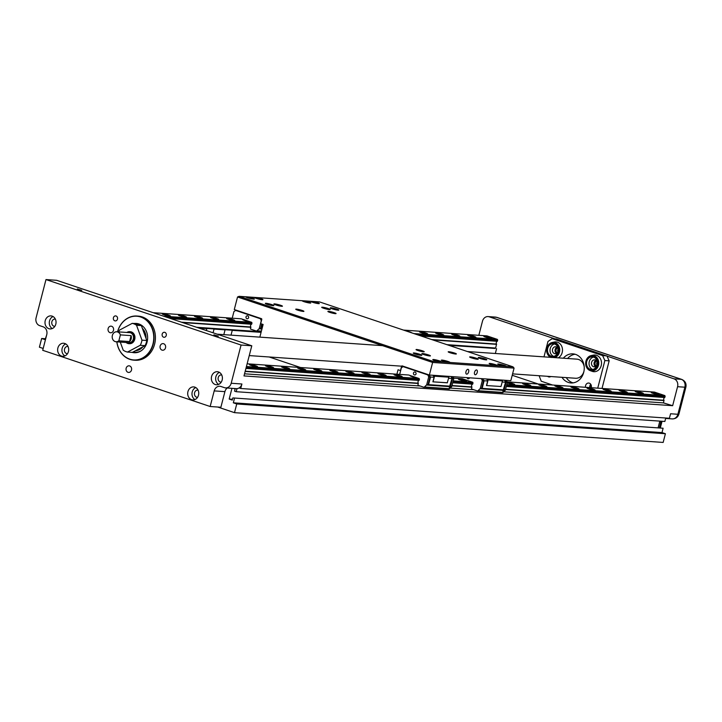 <?xml version="1.0" encoding="UTF-8"?>
<svg xmlns="http://www.w3.org/2000/svg" width="722" height="722" viewBox="0 0 722 722"><rect width="100%" height="100%" fill="white"/><g stroke="black" fill="none" stroke-linecap="round" stroke-linejoin="round"><path stroke-width="1.08" d="M223.829 334.638L225.065 329.846A9.043 1.038 14.5 0 1 224.894 329.701L231.455 330.162A9.043 1.038 -165.5 0 1 232.258 330.342L261.075 332.346M231.013 335.134L232.258 330.342M206.339 330.541L206.853 328.582A9.043 1.038 14.5 0 1 206.672 328.438L213.234 328.898A9.043 1.038 -165.5 0 1 214.037 329.079L225.065 329.846M213.08 332.797L214.037 329.079M113.498 330.36A3.321 2.807 94 0 1 110.592 332.77A3.321 2.807 94 0 1 108.138 328.564A3.321 2.807 94 0 1 111.053 326.154A3.321 2.807 94 0 1 113.498 330.36M165.528 347.823A3.321 2.807 94 0 1 162.612 350.233A3.321 2.807 94 0 1 160.158 346.018A3.321 2.807 94 0 1 163.073 343.618A3.321 2.807 94 0 1 165.528 347.823M77.308 288.999L81.776 290.307L77.308 288.999M213.874 334.827L218.342 336.136L213.874 334.827M575.064 354.24A14.575 12.319 -86 0 0 567.609 358.509M566.283 377.606A14.575 12.319 -86 0 0 572.582 382.723A14.575 12.319 -86 0 0 573.069 382.868M563.322 358.211A14.575 12.319 94 0 1 572.934 353.861A14.575 12.319 94 0 1 575.551 354.385A14.575 12.319 94 0 1 584.035 370.819A14.575 12.319 94 0 1 570.912 382.949A14.575 12.319 94 0 1 568.295 382.425A14.575 12.319 94 0 1 561.996 377.308M586.724 359.123A7.743 6.543 94 0 1 591.174 355.585L593.322 355.125A8.366 7.076 94 0 1 596.516 355.305A8.366 7.076 94 0 1 601.2 365.621A8.366 7.076 94 0 1 592.356 371.397A8.366 7.076 94 0 1 592.193 371.343A8.366 7.076 94 0 1 592.04 371.288M547.33 346.813A7.743 6.543 94 0 1 552.159 342.49L554.306 342.029A8.366 7.076 94 0 1 557.501 342.21A8.366 7.076 94 0 1 562.483 349.61A8.366 7.076 94 0 1 558.223 357.859M55.802 324.187A6.534 5.523 94 0 1 50.062 328.925A6.534 5.523 94 0 1 45.233 320.64A6.534 5.523 94 0 1 50.973 315.893A6.534 5.523 94 0 1 55.802 324.187M53.076 316.552A6.534 5.523 -86 0 0 49.52 320.938A6.534 5.523 -86 0 0 52.246 328.564M68.446 351.542A6.534 5.523 94 0 1 62.715 356.289A6.534 5.523 94 0 1 57.877 347.995A6.534 5.523 94 0 1 63.617 343.248A6.534 5.523 94 0 1 68.446 351.542M65.729 343.916A6.534 5.523 -86 0 0 62.164 348.293A6.534 5.523 -86 0 0 64.89 355.919M222.159 380.016A6.534 5.523 94 0 1 216.419 384.763A6.534 5.523 94 0 1 211.591 376.469A6.534 5.523 94 0 1 217.322 371.722A6.534 5.523 94 0 1 222.159 380.016M219.434 372.381A6.534 5.523 -86 0 0 215.878 376.767A6.534 5.523 -86 0 0 218.595 384.393M198.505 395.196A6.534 5.523 94 0 1 192.774 399.934A6.534 5.523 94 0 1 187.937 391.649A6.534 5.523 94 0 1 193.676 386.902A6.534 5.523 94 0 1 198.505 395.196M195.788 387.561A6.534 5.523 -86 0 0 192.223 391.947A6.534 5.523 -86 0 0 194.949 399.573M117.478 319.088A2.509 2.121 94 0 1 113.417 317.725A2.509 2.121 94 0 1 117.478 319.088M166.25 335.459A2.509 2.121 94 0 1 162.188 334.096A2.509 2.121 94 0 1 166.25 335.459M131.512 370.025A3.321 2.807 94 0 1 128.606 372.435A3.321 2.807 94 0 1 126.151 368.229A3.321 2.807 94 0 1 129.058 365.819A3.321 2.807 94 0 1 131.512 370.025M117.524 331.813A22.111 18.691 94 0 1 136.864 316.028L138.254 316.128A22.111 18.691 94 0 1 154.607 344.186A22.111 18.691 94 0 1 135.195 360.242L133.805 360.152A22.111 18.691 94 0 1 129.834 359.357A22.111 18.691 94 0 1 116.829 341.84M651.912 392.38A4.224 0.487 -165.5 0 1 656.56 393.364A4.224 0.487 -165.5 0 1 659.412 394.582A4.224 0.487 -165.5 0 1 658.744 394.672A4.224 0.487 -165.5 0 1 654.096 393.689A4.224 0.487 -165.5 0 1 651.244 392.47A4.224 0.487 -165.5 0 1 651.912 392.38M635.838 391.27A4.224 0.487 -165.5 0 1 640.486 392.254A4.224 0.487 -165.5 0 1 643.338 393.472A4.224 0.487 -165.5 0 1 642.67 393.562A4.224 0.487 -165.5 0 1 638.022 392.578A4.224 0.487 -165.5 0 1 635.17 391.36A4.224 0.487 -165.5 0 1 635.838 391.27M619.765 390.151A4.224 0.487 -165.5 0 1 624.413 391.134A4.224 0.487 -165.5 0 1 627.265 392.353A4.224 0.487 -165.5 0 1 626.597 392.443A4.224 0.487 -165.5 0 1 621.949 391.459A4.224 0.487 -165.5 0 1 619.088 390.241A4.224 0.487 -165.5 0 1 619.765 390.151M603.691 389.032A4.224 0.487 -165.5 0 1 608.339 390.015A4.224 0.487 -165.5 0 1 611.191 391.234A4.224 0.487 -165.5 0 1 610.514 391.324A4.224 0.487 -165.5 0 1 605.875 390.34A4.224 0.487 -165.5 0 1 603.014 389.122A4.224 0.487 -165.5 0 1 603.691 389.032M587.618 387.922A4.224 0.487 -165.5 0 1 592.266 388.905A4.224 0.487 -165.5 0 1 595.118 390.124A4.224 0.487 -165.5 0 1 594.441 390.214A4.224 0.487 -165.5 0 1 589.793 389.23A4.224 0.487 -165.5 0 1 586.941 388.012A4.224 0.487 -165.5 0 1 587.618 387.922M571.544 386.802A4.224 0.487 -165.5 0 1 576.183 387.786A4.224 0.487 -165.5 0 1 579.044 389.005A4.224 0.487 -165.5 0 1 578.367 389.095A4.224 0.487 -165.5 0 1 573.719 388.111A4.224 0.487 -165.5 0 1 570.867 386.893A4.224 0.487 -165.5 0 1 571.544 386.802M555.462 385.683A4.224 0.487 -165.5 0 1 560.11 386.667A4.224 0.487 -165.5 0 1 562.97 387.885A4.224 0.487 -165.5 0 1 562.294 387.976A4.224 0.487 -165.5 0 1 557.646 386.992A4.224 0.487 -165.5 0 1 554.794 385.774A4.224 0.487 -165.5 0 1 555.462 385.683M539.388 384.573A4.224 0.487 -165.5 0 1 544.036 385.557A4.224 0.487 -165.5 0 1 546.888 386.775A4.224 0.487 -165.5 0 1 546.22 386.866A4.224 0.487 -165.5 0 1 541.572 385.882A4.224 0.487 -165.5 0 1 538.72 384.655A4.224 0.487 -165.5 0 1 539.388 384.573M523.315 383.454A4.224 0.487 -165.5 0 1 527.962 384.438A4.224 0.487 -165.5 0 1 530.814 385.656A4.224 0.487 -165.5 0 1 530.147 385.747A4.224 0.487 -165.5 0 1 525.499 384.763A4.224 0.487 -165.5 0 1 522.647 383.544A4.224 0.487 -165.5 0 1 523.315 383.454M477.594 390.927L502.304 392.642A1.002 0.848 -86 0 0 503.081 392.443L505.111 390.494A1.002 0.848 -86 0 0 505.4 389.988L507.367 382.362A4.224 0.487 -165.5 0 1 511.988 383.355A4.224 0.487 -165.5 0 1 514.741 384.537A4.224 0.487 -165.5 0 1 514.073 384.627A4.224 0.487 -165.5 0 1 507.232 382.886M459.021 378.987A4.224 0.487 -165.5 0 1 463.659 379.971A4.224 0.487 -165.5 0 1 466.52 381.189A4.224 0.487 -165.5 0 1 465.843 381.279A4.224 0.487 -165.5 0 1 461.196 380.295A4.224 0.487 -165.5 0 1 458.344 379.077A4.224 0.487 -165.5 0 1 459.021 378.987M394.717 374.528A4.224 0.487 -165.5 0 1 399.365 375.503A4.224 0.487 -165.5 0 1 402.217 376.731A4.224 0.487 -165.5 0 1 401.549 376.812A4.224 0.487 -165.5 0 1 396.901 375.837A4.224 0.487 -165.5 0 1 394.041 374.61A4.224 0.487 -165.5 0 1 394.717 374.528M378.644 373.409A4.224 0.487 -165.5 0 1 383.292 374.393A4.224 0.487 -165.5 0 1 386.144 375.611A4.224 0.487 -165.5 0 1 385.467 375.702A4.224 0.487 -165.5 0 1 380.828 374.718A4.224 0.487 -165.5 0 1 377.967 373.5A4.224 0.487 -165.5 0 1 378.644 373.409M362.57 372.29A4.224 0.487 -165.5 0 1 367.218 373.274A4.224 0.487 -165.5 0 1 370.07 374.492A4.224 0.487 -165.5 0 1 369.393 374.583A4.224 0.487 -165.5 0 1 364.745 373.599A4.224 0.487 -165.5 0 1 361.893 372.381A4.224 0.487 -165.5 0 1 362.57 372.29M346.497 371.18A4.224 0.487 -165.5 0 1 351.136 372.155A4.224 0.487 -165.5 0 1 353.997 373.382A4.224 0.487 -165.5 0 1 353.32 373.464A4.224 0.487 -165.5 0 1 348.672 372.48A4.224 0.487 -165.5 0 1 345.82 371.261A4.224 0.487 -165.5 0 1 346.497 371.18M330.414 370.061A4.224 0.487 -165.5 0 1 335.062 371.045A4.224 0.487 -165.5 0 1 337.923 372.263A4.224 0.487 -165.5 0 1 337.246 372.353A4.224 0.487 -165.5 0 1 332.598 371.37A4.224 0.487 -165.5 0 1 329.746 370.151A4.224 0.487 -165.5 0 1 330.414 370.061M314.341 368.942A4.224 0.487 -165.5 0 1 318.989 369.926A4.224 0.487 -165.5 0 1 321.841 371.144A4.224 0.487 -165.5 0 1 321.173 371.234A4.224 0.487 -165.5 0 1 316.525 370.251A4.224 0.487 -165.5 0 1 313.673 369.032A4.224 0.487 -165.5 0 1 314.341 368.942M298.267 367.823A4.224 0.487 -165.5 0 1 302.915 368.807A4.224 0.487 -165.5 0 1 305.767 370.034A4.224 0.487 -165.5 0 1 305.099 370.115A4.224 0.487 -165.5 0 1 300.451 369.132A4.224 0.487 -165.5 0 1 297.599 367.913A4.224 0.487 -165.5 0 1 298.267 367.823M282.194 366.713A4.224 0.487 -165.5 0 1 286.842 367.697A4.224 0.487 -165.5 0 1 289.693 368.915A4.224 0.487 -165.5 0 1 289.026 369.005A4.224 0.487 -165.5 0 1 284.378 368.021A4.224 0.487 -165.5 0 1 281.517 366.803A4.224 0.487 -165.5 0 1 282.194 366.713M266.12 365.594A4.224 0.487 -165.5 0 1 270.768 366.577A4.224 0.487 -165.5 0 1 273.62 367.796A4.224 0.487 -165.5 0 1 272.943 367.886A4.224 0.487 -165.5 0 1 268.304 366.902A4.224 0.487 -165.5 0 1 265.443 365.684A4.224 0.487 -165.5 0 1 266.12 365.594M250.047 364.475A4.224 0.487 -165.5 0 1 254.695 365.458A4.224 0.487 -165.5 0 1 257.546 366.686A4.224 0.487 -165.5 0 1 256.87 366.767A4.224 0.487 -165.5 0 1 252.222 365.783A4.224 0.487 -165.5 0 1 249.37 364.565A4.224 0.487 -165.5 0 1 250.047 364.475M590.74 384.275A3.52 2.969 -86 0 0 589.793 387.597M585.506 387.299A3.52 2.969 94 0 1 588.674 383.039A3.52 2.969 94 0 1 589.305 383.165A3.52 2.969 94 0 1 591.228 387.696M550.796 376.532A3.52 2.969 94 0 1 549.171 376.965A3.52 2.969 94 0 1 548.539 376.839A3.52 2.969 94 0 1 547.628 376.315M136.864 316.028A22.111 18.691 94 0 1 140.835 316.823A22.111 18.691 94 0 1 153.217 344.087A22.111 18.691 94 0 1 133.805 360.152M484.462 336.181A4.224 0.487 -165.5 0 1 489.11 337.165A4.224 0.487 -165.5 0 1 491.962 338.383A4.224 0.487 -165.5 0 1 491.294 338.474A4.224 0.487 -165.5 0 1 486.646 337.49A4.224 0.487 -165.5 0 1 483.794 336.272A4.224 0.487 -165.5 0 1 484.462 336.181M468.388 335.071A4.224 0.487 -165.5 0 1 473.036 336.055A4.224 0.487 -165.5 0 1 475.888 337.273A4.224 0.487 -165.5 0 1 475.22 337.364A4.224 0.487 -165.5 0 1 470.573 336.38A4.224 0.487 -165.5 0 1 467.712 335.161A4.224 0.487 -165.5 0 1 468.388 335.071M452.315 333.952A4.224 0.487 -165.5 0 1 456.963 334.936A4.224 0.487 -165.5 0 1 459.815 336.154A4.224 0.487 -165.5 0 1 459.138 336.244A4.224 0.487 -165.5 0 1 454.499 335.261A4.224 0.487 -165.5 0 1 451.638 334.042A4.224 0.487 -165.5 0 1 452.315 333.952M436.241 332.833A4.224 0.487 -165.5 0 1 440.889 333.817A4.224 0.487 -165.5 0 1 443.741 335.035A4.224 0.487 -165.5 0 1 443.064 335.125A4.224 0.487 -165.5 0 1 438.416 334.142A4.224 0.487 -165.5 0 1 435.565 332.923A4.224 0.487 -165.5 0 1 436.241 332.833M420.168 331.723A4.224 0.487 -165.5 0 1 424.807 332.707A4.224 0.487 -165.5 0 1 427.668 333.925A4.224 0.487 -165.5 0 1 426.991 334.015A4.224 0.487 -165.5 0 1 422.343 333.032A4.224 0.487 -165.5 0 1 419.491 331.804A4.224 0.487 -165.5 0 1 420.168 331.723M405.764 330.856A4.224 0.487 -165.5 0 1 411.594 332.806A4.224 0.487 -165.5 0 1 411.585 332.806M227.268 318.33A4.224 0.487 -165.5 0 1 231.915 319.305A4.224 0.487 -165.5 0 1 234.767 320.532A4.224 0.487 -165.5 0 1 234.09 320.613A4.224 0.487 -165.5 0 1 229.443 319.629A4.224 0.487 -165.5 0 1 226.591 318.411A4.224 0.487 -165.5 0 1 227.268 318.33M211.194 317.211A4.224 0.487 -165.5 0 1 215.842 318.194A4.224 0.487 -165.5 0 1 218.694 319.413A4.224 0.487 -165.5 0 1 218.017 319.503A4.224 0.487 -165.5 0 1 213.369 318.519A4.224 0.487 -165.5 0 1 210.517 317.301A4.224 0.487 -165.5 0 1 211.194 317.211M195.111 316.092A4.224 0.487 -165.5 0 1 199.759 317.075A4.224 0.487 -165.5 0 1 202.62 318.294A4.224 0.487 -165.5 0 1 201.943 318.384A4.224 0.487 -165.5 0 1 197.296 317.4A4.224 0.487 -165.5 0 1 194.444 316.182A4.224 0.487 -165.5 0 1 195.111 316.092M179.038 314.972A4.224 0.487 -165.5 0 1 183.686 315.956A4.224 0.487 -165.5 0 1 186.547 317.184A4.224 0.487 -165.5 0 1 185.87 317.265A4.224 0.487 -165.5 0 1 181.222 316.281A4.224 0.487 -165.5 0 1 178.37 315.063A4.224 0.487 -165.5 0 1 179.038 314.972M162.964 313.862A4.224 0.487 -165.5 0 1 167.612 314.846A4.224 0.487 -165.5 0 1 170.464 316.065A4.224 0.487 -165.5 0 1 169.796 316.155A4.224 0.487 -165.5 0 1 165.148 315.171A4.224 0.487 -165.5 0 1 162.297 313.953A4.224 0.487 -165.5 0 1 162.964 313.862M467.441 351.551L576.878 359.15A9.576 8.095 94 0 1 584.233 367.128M55.368 319.142A3.619 3.059 -86 0 0 55.052 319.097A3.619 3.059 -86 0 0 51.876 321.723A3.619 3.059 -86 0 0 54.556 326.317A3.619 3.059 -86 0 0 54.863 326.317M68.012 346.497A3.619 3.059 -86 0 0 67.706 346.452A3.619 3.059 -86 0 0 64.529 349.087A3.619 3.059 -86 0 0 67.2 353.672A3.619 3.059 -86 0 0 67.516 353.681M221.717 374.971A3.619 3.059 -86 0 0 221.41 374.926A3.619 3.059 -86 0 0 218.234 377.552A3.619 3.059 -86 0 0 220.905 382.146A3.619 3.059 -86 0 0 221.221 382.155M198.072 390.151A3.619 3.059 -86 0 0 197.765 390.106A3.619 3.059 -86 0 0 194.588 392.732A3.619 3.059 -86 0 0 197.259 397.326A3.619 3.059 -86 0 0 197.575 397.326M117.587 331.822A21.913 18.519 94 0 1 140.673 317.012A21.913 18.519 94 0 1 152.947 344.024A21.913 18.519 94 0 1 129.78 359.15A21.913 18.519 94 0 1 116.892 341.849M590.993 384.682A3.014 2.545 -86 0 0 590.28 386.035A3.014 2.545 -86 0 0 590.235 387.624M597.076 364.908A6.381 5.397 94 0 1 591.471 369.547A6.381 5.397 94 0 1 586.751 361.442A6.381 5.397 94 0 1 592.356 356.812A6.381 5.397 94 0 1 597.076 364.908M593.601 357.074A6.381 5.397 -86 0 0 589.269 361.623A6.381 5.397 -86 0 0 592.744 369.456M558.061 351.813A6.381 5.397 94 0 1 552.456 356.451A6.381 5.397 94 0 1 547.736 348.347A6.381 5.397 94 0 1 553.341 343.717A6.381 5.397 94 0 1 558.061 351.813A3.52 2.969 94 0 1 555.173 353.762A3.52 2.969 94 0 1 554.541 353.636A3.52 2.969 94 0 1 552.492 349.674A3.52 2.969 94 0 1 555.66 346.75A3.52 2.969 94 0 1 556.292 346.876A3.52 2.969 94 0 1 558.25 349.114M554.586 343.979A6.381 5.397 -86 0 0 550.254 348.527A6.381 5.397 -86 0 0 553.729 356.361M134.247 323.492A14.675 12.4 94 0 1 136.241 323.438A14.675 12.4 94 0 1 147.089 342.066A14.675 12.4 94 0 1 134.211 352.724A14.675 12.4 94 0 1 132.234 352.39M132.523 352.3A14.675 12.4 -86 0 0 134.617 352.742M595.948 360.278A3.52 2.969 -86 0 0 594.053 363.328A3.52 2.969 -86 0 0 595.506 366.595M597.085 364.872A3.52 2.969 94 0 1 594.188 366.857A3.52 2.969 94 0 1 593.556 366.731A3.52 2.969 94 0 1 591.508 362.769A3.52 2.969 94 0 1 594.675 359.845A3.52 2.969 94 0 1 595.307 359.971A3.52 2.969 94 0 1 597.274 362.209M556.924 347.183A3.52 2.969 -86 0 0 555.038 350.233A3.52 2.969 -86 0 0 556.491 353.509M142.369 328.375A12.635 10.677 94 0 1 146.025 338.41M142.956 346.75A12.635 10.677 94 0 1 135.519 350.702M139.454 324.485A14.16 11.967 94 0 1 139.563 324.521A14.16 11.967 94 0 1 142.956 326.398M141.268 350.721A14.16 11.967 94 0 1 133.173 351.957M596.48 365.846A2.392 2.022 94 0 1 596.805 361.162M597.229 362.074A2.392 2.022 -86 0 0 597.022 365.007M557.456 352.751A2.392 2.022 94 0 1 557.781 348.067M558.214 348.979A2.392 2.022 -86 0 0 558.007 351.912M145.059 345.63A14.575 12.319 -86 0 0 146.476 342.002A14.575 12.319 -86 0 0 146.792 340.495L141.972 340.161A14.575 12.319 94 0 1 141.656 341.668A14.575 12.319 94 0 1 140.239 345.296L145.059 345.63L132.325 352.399L127.505 352.065A14.575 12.319 94 0 1 123.2 350.143L120.258 342.084M135.24 323.655C137.721 324.079 138.768 324.539 138.398 325.053L134.924 323.682M126.837 332.463A6.011 5.081 94 0 1 129.68 331.669A6.011 5.081 94 0 1 134.13 339.295A6.011 5.081 94 0 1 128.85 343.663A6.011 5.081 94 0 1 126.142 342.49M129.978 331.705A6.011 5.081 94 0 1 130.285 331.714A6.011 5.081 94 0 1 134.725 339.34A6.011 5.081 94 0 1 129.455 343.699A6.011 5.081 94 0 1 129.148 343.672M131.097 335.631A5.027 4.251 94 0 1 131.187 338.88A5.027 4.251 94 0 1 129.572 341.56L118.877 340.82A5.027 4.251 94 0 1 116.089 341.786A5.027 4.251 94 0 1 112.37 335.414A5.027 4.251 94 0 1 116.784 331.759A5.027 4.251 94 0 1 120.412 334.891L131.097 335.631L129.572 341.56M116.784 331.759L129.617 332.652A5.027 4.251 94 0 1 133.326 339.033A5.027 4.251 94 0 1 128.922 342.679L116.089 341.786M118.877 340.82L118.868 340.739A4.973 4.206 94 0 1 113.959 340.883A4.973 4.206 94 0 1 112.379 335.423A4.973 4.206 94 0 1 116.305 331.804A4.973 4.206 94 0 1 120.366 334.972L120.412 334.891M118.868 340.739L120.366 334.972M141.972 340.161L136.539 325.279L141.359 325.613A14.575 12.319 -86 0 0 137.054 323.691L132.225 323.357A14.575 12.319 94 0 1 136.539 325.279M132.225 323.357L119.491 330.116A14.575 12.319 94 0 0 118.679 331.894M127.505 352.065L140.239 345.296M146.792 340.495L141.359 325.613M136.648 323.474A14.675 12.4 -86 0 0 135.059 323.546M421.161 336.019L497.277 341.307L497.702 340.116L416.585 334.485M46.587 335.315L45.071 339.638L41.65 338.492L45.296 338.744M663.112 428.236L232.827 397.921L663.112 428.236L661.993 432.586L665.404 433.732L236.744 403.959L233.332 402.813L661.993 432.586M232.475 399.293L229.181 399.058L232.267 400.096L232.827 397.921M227.259 388.003A6.381 5.397 -86 0 0 224.912 391.64L220.878 407.253L210.156 406.504L214.199 390.9A6.381 5.397 94 0 1 219.795 386.261A6.381 5.397 94 0 1 220.941 386.487L224.443 387.66A6.381 5.397 -86 0 0 225.589 387.894L236.302 388.635A6.381 5.397 94 0 0 236.997 388.635L236.202 391.703L234.578 391.153L235.137 388.977L233.549 388.445M506.303 386.505L664.736 397.506L665.152 396.315L506.609 385.304M163.623 316.2L251.653 322.31L251.996 323.059L166.322 317.111M497.277 341.307A1.742 1.471 -86 0 0 496.565 344.069L431.729 339.566M583.936 371.37A9.576 8.095 94 0 1 575.551 378.256L512.575 373.879M453.208 380.882L472.693 382.236L473.027 382.976L453.028 381.586M246.428 366.523L419.112 378.508L419.446 379.258L246.247 367.227M233.332 402.813L234.451 398.463M658.193 427.46L659.836 421.116M229.181 399.058L231.952 388.337M41.65 338.492L39.403 347.192L43.185 348.455M236.202 391.703L664.863 421.467L665.756 418.011M664.736 397.506A1.742 1.471 -86 0 0 664.014 400.268L505.59 389.266M413.877 333.573L497.368 339.376L497.702 340.116M497.368 339.376L486.962 335.883L403.472 330.089M251.653 322.31L241.256 318.817L153.217 312.707M249.839 321.705A4.224 0.487 -165.5 0 1 245.263 320.676A4.224 0.487 -165.5 0 1 242.664 319.53A4.224 0.487 -165.5 0 1 243.07 319.431M448.633 345.242L495.012 348.464L495.653 348.049L496.565 344.069M506.79 384.6L664.818 395.575L665.152 396.315M664.818 395.575L654.412 392.082L507.142 381.857M472.693 382.236L462.288 378.743L453.56 378.138M419.112 378.508L408.706 375.016L247.132 363.798M417.289 377.904A4.224 0.487 -165.5 0 1 412.713 376.875A4.224 0.487 -165.5 0 1 410.123 375.729A4.224 0.487 -165.5 0 1 410.52 375.63M236.744 403.959L234.497 412.659L663.157 442.433L665.404 433.732M234.497 412.659L217.719 407.037M236.997 388.635A6.381 5.397 -86 0 0 239.099 387.94A6.381 5.397 94 0 0 241.906 383.996L240.742 388.499L239.099 387.94M666.975 418.092A6.381 5.397 94 0 1 665.657 418.399M597.735 388.147L604.874 360.549L602.626 355.594L552.222 338.681L556.509 338.979L673.996 378.824A6.381 5.397 94 0 1 677.57 386.694L672.651 405.692L663.455 402.894L664.014 400.268M495.653 348.049L446.9 344.656M261.229 331.768L196.646 327.283M672.651 405.692L243.991 375.927L251.788 345.793L241.067 345.044L45.982 279.567L36.1 317.779A6.381 5.397 -86 0 0 39.674 325.649L43.167 326.822A6.381 5.397 94 0 1 46.74 334.692L42.706 350.305L210.156 406.504M225.589 387.894A6.381 5.397 -86 0 0 231.193 383.256L241.906 383.996M240.742 388.499L669.402 418.264L670.567 413.769L677.886 414.275A6.381 0.731 14.5 0 0 678.897 414.139C677.895 417.262 675.693 418.85 672.281 418.904A6.381 5.397 -86 0 0 677.886 414.275L684.88 387.209A6.381 5.397 -86 0 0 681.306 379.33A6.381 3.33 -71.4 0 1 681.748 379.42C685.151 380.954 686.532 383.499 685.9 387.073A6.381 0.731 -165.5 0 1 684.88 387.209L677.57 386.694M663.455 402.894L503.757 391.802M473.695 389.718L450.167 388.084M420.114 385.99L244.541 373.806M198.37 327.86L206.672 328.438M213.234 328.898L224.894 329.701M231.455 330.162L261.111 332.219M241.067 345.044L231.193 383.256M602.626 355.594L606.913 355.892M539.108 375.72L541.229 381.216L552.52 385.007M552.222 338.681L547.971 341.452L543.991 356.867M251.788 345.793L56.695 280.317L45.982 279.567M198.857 328.023L206.853 328.582M602.022 388.445L609.16 360.847L604.874 360.549M609.16 360.847L607.139 356.388M449.12 345.405L495.301 348.275M478.83 335.315L482.476 321.218A6.381 5.397 94 0 1 488.081 316.588A6.381 5.397 94 0 1 489.227 316.814L554.929 338.871M495.337 353.491L496.574 348.699M512.214 375.278L538.251 384.014M591.697 370.918L591.823 369.565M297.572 310.117A4.224 0.487 -165.5 0 1 295.74 309.215A4.224 0.487 -165.5 0 1 297.942 309.35A4.224 0.487 -165.5 0 1 302.076 310.433A4.224 0.487 -165.5 0 1 303.917 311.335A4.224 0.487 -165.5 0 1 301.715 311.2A4.224 0.487 -165.5 0 1 297.572 310.117M329.728 312.355A4.224 0.487 -165.5 0 1 327.887 311.453A4.224 0.487 -165.5 0 1 330.089 311.579A4.224 0.487 -165.5 0 1 334.223 312.662A4.224 0.487 -165.5 0 1 336.064 313.565A4.224 0.487 -165.5 0 1 333.862 313.429A4.224 0.487 -165.5 0 1 329.728 312.355M450.032 352.724A4.224 0.487 -165.5 0 1 448.191 351.831A4.224 0.487 -165.5 0 1 450.393 351.957A4.224 0.487 -165.5 0 1 454.535 353.04A4.224 0.487 -165.5 0 1 456.367 353.942A4.224 0.487 -165.5 0 1 454.165 353.807A4.224 0.487 -165.5 0 1 450.032 352.724M417.885 350.495A4.224 0.487 -165.5 0 1 416.043 349.592A4.224 0.487 -165.5 0 1 418.246 349.728A4.224 0.487 -165.5 0 1 422.379 350.811A4.224 0.487 -165.5 0 1 424.22 351.704A4.224 0.487 -165.5 0 1 422.018 351.578A4.224 0.487 -165.5 0 1 417.885 350.495M323.609 308.24A4.422 0.505 -165.5 0 1 321.687 307.301A4.422 0.505 -165.5 0 1 323.988 307.437A4.422 0.505 -165.5 0 1 328.32 308.574A4.422 0.505 -165.5 0 1 330.243 309.512A4.422 0.505 -165.5 0 1 327.941 309.377A4.422 0.505 -165.5 0 1 323.609 308.24M332.183 308.835A4.422 0.505 -165.5 0 1 330.252 307.897A4.422 0.505 -165.5 0 1 332.562 308.032A4.422 0.505 -165.5 0 1 336.894 309.169A4.422 0.505 -165.5 0 1 338.817 310.108A4.422 0.505 -165.5 0 1 336.515 309.973A4.422 0.505 -165.5 0 1 332.183 308.835M275.813 304.928A4.422 0.505 -165.5 0 1 273.891 303.98A4.422 0.505 -165.5 0 1 276.192 304.124A4.422 0.505 -165.5 0 1 280.524 305.253A4.422 0.505 -165.5 0 1 282.446 306.2A4.422 0.505 -165.5 0 1 280.145 306.056A4.422 0.505 -165.5 0 1 275.813 304.928M267.239 304.332A4.422 0.505 -165.5 0 1 265.317 303.384A4.422 0.505 -165.5 0 1 267.618 303.529A4.422 0.505 -165.5 0 1 271.95 304.657A4.422 0.505 -165.5 0 1 273.882 305.605A4.422 0.505 -165.5 0 1 271.571 305.46A4.422 0.505 -165.5 0 1 267.239 304.332M471.583 357.904A4.422 0.505 -165.5 0 1 469.652 356.966A4.422 0.505 -165.5 0 1 471.962 357.101A4.422 0.505 -165.5 0 1 476.294 358.229A4.422 0.505 -165.5 0 1 478.217 359.177A4.422 0.505 -165.5 0 1 475.915 359.042A4.422 0.505 -165.5 0 1 471.583 357.904M480.157 358.5A4.422 0.505 -165.5 0 1 478.226 357.561A4.422 0.505 -165.5 0 1 480.536 357.697A4.422 0.505 -165.5 0 1 484.868 358.825A4.422 0.505 -165.5 0 1 486.79 359.773A4.422 0.505 -165.5 0 1 484.489 359.637A4.422 0.505 -165.5 0 1 480.157 358.5M423.787 354.583A4.422 0.505 -165.5 0 1 421.856 353.645A4.422 0.505 -165.5 0 1 424.166 353.78A4.422 0.505 -165.5 0 1 428.498 354.917A4.422 0.505 -165.5 0 1 430.42 355.856A4.422 0.505 -165.5 0 1 428.119 355.72A4.422 0.505 -165.5 0 1 423.787 354.583M415.213 353.988A4.422 0.505 -165.5 0 1 413.291 353.049A4.422 0.505 -165.5 0 1 415.592 353.184A4.422 0.505 -165.5 0 1 419.924 354.322A4.422 0.505 -165.5 0 1 421.847 355.26A4.422 0.505 -165.5 0 1 419.545 355.125A4.422 0.505 -165.5 0 1 415.213 353.988M441.313 361.857L439.31 361.722A4.422 0.505 -165.5 0 1 434.716 360.54A4.422 0.505 -165.5 0 1 432.794 359.592A4.422 0.505 -165.5 0 1 435.104 359.737A4.422 0.505 -165.5 0 1 439.436 360.865A4.422 0.505 -165.5 0 1 441.359 361.812A4.422 0.505 -165.5 0 1 441.313 361.857L512.972 366.83L319.512 301.904L312.797 301.435A4.422 0.505 -165.5 0 1 317.391 302.617A4.422 0.505 -165.5 0 1 319.314 303.565A4.422 0.505 -165.5 0 1 317.003 303.421A4.422 0.505 -165.5 0 1 312.671 302.292A4.422 0.505 -165.5 0 1 310.749 301.345A4.422 0.505 -165.5 0 1 310.785 301.3L312.797 301.435M247.727 297.78A4.422 0.505 -165.5 0 1 245.805 296.841A4.422 0.505 -165.5 0 1 245.85 296.787L247.854 296.932A4.422 0.505 -165.5 0 1 252.447 298.114A4.422 0.505 -165.5 0 1 254.37 299.052A4.422 0.505 -165.5 0 1 252.059 298.917A4.422 0.505 -165.5 0 1 247.727 297.78M256.301 298.376A4.422 0.505 -165.5 0 1 254.379 297.437A4.422 0.505 -165.5 0 1 254.424 297.383L256.427 297.527A4.422 0.505 -165.5 0 1 261.021 298.709A4.422 0.505 -165.5 0 1 262.943 299.648A4.422 0.505 -165.5 0 1 260.633 299.513A4.422 0.505 -165.5 0 1 256.301 298.376M304.097 301.697A4.422 0.505 -165.5 0 1 302.175 300.749A4.422 0.505 -165.5 0 1 302.22 300.704L304.224 300.839A4.422 0.505 -165.5 0 1 308.817 302.022A4.422 0.505 -165.5 0 1 310.74 302.969A4.422 0.505 -165.5 0 1 308.429 302.825A4.422 0.505 -165.5 0 1 304.097 301.697M504.254 366.225A4.422 0.505 -165.5 0 1 499.66 365.052A4.422 0.505 -165.5 0 1 497.738 364.105A4.422 0.505 -165.5 0 1 500.048 364.24A4.422 0.505 -165.5 0 1 504.38 365.377A4.422 0.505 -165.5 0 1 506.303 366.316A4.422 0.505 -165.5 0 1 506.257 366.37M495.68 365.63A4.422 0.505 -165.5 0 1 491.086 364.457A4.422 0.505 -165.5 0 1 489.164 363.509A4.422 0.505 -165.5 0 1 491.474 363.644A4.422 0.505 -165.5 0 1 495.806 364.781A4.422 0.505 -165.5 0 1 497.729 365.72A4.422 0.505 -165.5 0 1 497.684 365.774M447.884 362.318A4.422 0.505 -165.5 0 1 443.29 361.135A4.422 0.505 -165.5 0 1 441.368 360.188A4.422 0.505 -165.5 0 1 443.678 360.332A4.422 0.505 -165.5 0 1 448.01 361.46A4.422 0.505 -165.5 0 1 449.932 362.408A4.422 0.505 -165.5 0 1 449.887 362.453M477.224 372.444A2.509 1.309 -71.4 0 1 475.085 374.727A2.509 1.309 -71.4 0 1 474.544 372.254A2.509 1.309 -71.4 0 1 476.682 369.962A2.509 1.309 -71.4 0 1 477.224 372.444M468.65 371.848A2.509 1.309 -71.4 0 1 466.511 374.131A2.509 1.309 -71.4 0 1 465.97 371.659A2.509 1.309 -71.4 0 1 468.109 369.366A2.509 1.309 -71.4 0 1 468.65 371.848M416.053 373.915A1.606 1.363 94 0 1 413.453 373.039A1.606 1.363 94 0 1 416.053 373.915M469.58 377.814A1.606 1.363 94 0 1 467.017 377.633M248.603 317.716A1.606 1.363 94 0 1 246.003 316.841A1.606 1.363 94 0 1 248.603 317.716M251.996 323.059L251.572 324.241A1.742 1.471 94 0 0 250.859 327.012L250.444 329.052L256.193 330.983A1.002 0.848 94 0 0 256.969 330.784L258.999 328.826A1.002 0.848 94 0 0 259.288 328.329L260.57 328.42L261.716 324.007M473.027 382.976L472.603 384.167A1.742 1.471 94 0 0 471.89 386.929L471.475 388.968L477.233 390.9A1.002 0.848 94 0 0 478.009 390.701L480.04 388.752A1.002 0.848 94 0 0 480.32 388.246L481.61 388.337L483.578 380.711L482.666 378.725M419.446 379.258L419.022 380.44A1.742 1.471 94 0 0 418.309 383.211L417.894 385.25L423.643 387.182A1.002 0.848 94 0 0 424.428 386.983L426.458 385.025A1.002 0.848 94 0 0 426.738 384.528L428.029 384.618L429.996 376.992L429.094 375.007L403.102 366.623L427.812 374.917L428.715 376.902L426.738 384.528M232.222 318.194L233.946 311.534L235.652 310.424L260.362 318.718L261.265 320.703L259.288 328.329M482.684 378.725L481.393 378.635L482.296 380.62L480.32 388.246M453.362 377.705L453.624 376.703M505.165 380.286L506.086 382.272L507.367 382.362L506.456 380.377M399.681 374.393L401.396 367.733L403.102 366.623M424.013 387.2L448.723 388.923A1.002 0.848 -86 0 0 449.499 388.725L451.53 386.766A1.002 0.848 -86 0 0 451.819 386.27L453.786 378.644L452.893 376.658L451.602 376.568L452.504 378.554L450.528 386.18A1.002 0.848 94 0 1 450.248 386.676L449.274 387.615L451.963 378.518L451.07 376.532L448.515 376.361L448.885 377.182L447.252 382.831L432.893 381.83L447.441 382.768M261.788 319.124L235.652 310.424M262.221 324.178L261.111 328.456L260.29 328.916A1.002 0.848 -86 0 0 260.57 328.42M260.362 318.718L261.644 318.808M483.153 379.763L483.217 378.761L486.754 379.014L487.657 380.99L484.119 380.747L482.143 388.373L481.321 388.842A1.002 0.848 -86 0 0 481.61 388.337M482.296 380.62L483.578 380.711M506.474 380.377L505.183 380.295M506.086 382.272L504.109 389.898A1.002 0.848 94 0 1 503.83 390.403L502.855 391.333L505.553 382.236L504.651 380.25L502.097 380.079L502.476 380.9L501.023 386.496L486.475 385.557L501.023 386.496M429.572 376.045L429.635 375.043L433.173 375.287L434.066 377.272L430.538 377.028L428.561 384.655L427.74 385.115A1.002 0.848 -86 0 0 428.029 384.618M428.715 376.902L429.996 376.992M427.812 374.917L429.094 375.007M453.786 378.644L452.504 378.554M483.235 379.727L484.119 380.747M505.553 382.236L502.187 382.001M429.653 376.009L430.538 377.028M451.963 378.518L448.606 378.283M487.657 380.99L486.475 385.557M486.664 385.494L488.108 379.898L502.476 380.9M434.066 377.272L432.893 381.83M433.083 381.776L434.527 376.18L448.885 377.182M403.959 366.496L401.585 366.325L400.484 370.585L398.048 369.763L396.901 374.204M245.85 296.787L239.135 296.327L237.538 296.977L234.289 309.548L261.436 318.664A0.605 0.505 94 0 1 261.77 319.404L260.669 323.655L263.115 324.476L259.839 337.138M401.585 366.325A0.605 0.505 94 0 1 402.226 365.91L429.373 375.025L510.824 380.675L514.073 368.112L432.622 362.453L429.373 375.025M488.108 379.898L487.738 379.077M434.527 376.18L434.157 375.359M300.551 367.507L269.18 356.984M237.538 296.977L432.622 362.453L432.595 361.253L439.31 361.722M512.972 366.83L514.073 368.112M254.424 297.383L247.854 296.932M302.22 300.704L256.427 297.527M310.785 301.3L304.224 300.839M239.135 296.327L432.595 361.253M596.95 366.92C595.686 369.989 592.906 370.756 588.629 369.213C585.623 365.332 585.037 362.074 586.878 359.43C588.15 356.361 590.921 355.603 595.208 357.137C598.213 361.018 598.791 364.276 596.95 366.92M592.193 371.343L590.136 370.594C585.777 368.139 584.612 364.321 586.661 359.15L591.174 355.585A7.743 6.543 94 0 1 594.134 355.747A7.743 6.543 94 0 1 597.69 367.272A7.743 6.543 94 0 1 590.28 370.639A7.743 6.543 94 0 1 590.136 370.594A7.743 6.543 94 0 1 586.67 359.222M558.277 353.103C557.312 356.316 554.622 357.453 550.209 356.515C546.834 353.076 545.94 349.926 547.52 347.056C548.476 343.843 551.166 342.706 555.588 343.654C558.954 347.083 559.857 350.242 558.277 353.103M550.724 357.336A7.743 6.543 94 0 1 547.294 346.894M551.121 357.498C547.05 355.332 545.769 351.776 547.267 346.831L552.159 342.49A7.743 6.543 94 0 1 555.11 342.652A7.743 6.543 94 0 1 559.045 353.392A7.743 6.543 94 0 1 554.631 357.607M170.906 318.646L251.572 324.241M170.094 318.375L251.743 324.043M420.357 335.748L497.449 341.1M245.931 368.428L419.022 380.44M452.721 382.786L472.603 384.167M245.985 368.211L419.193 380.241M452.775 382.57L472.775 383.96M506.357 386.297L664.899 397.299M250.859 327.012L181.466 322.192M661.108 421.206A6.381 5.397 -86 0 0 660.892 421.91L659.646 421.828M662.056 421.269L661.903 421.774A6.381 0.731 -165.5 0 1 660.892 421.91L659.43 427.541M471.89 386.929L451.999 385.548M418.309 383.211L245.218 371.189M496.61 344.34L432.749 339.909M250.904 327.283L182.485 322.535M664.059 400.539L505.517 389.537M471.935 387.2L451.936 385.81M418.354 383.481L245.146 371.451M224.912 391.64L214.199 390.9M673.996 378.824L681.306 379.33L496.546 317.328A6.381 5.397 -86 0 0 495.4 317.093L496.989 317.409A6.381 3.33 108.6 0 0 496.546 317.328L489.227 316.814M256.563 331.001L261.337 331.335L256.373 331.019M256.969 330.784L261.4 331.091M260.29 328.916L258.999 328.826M478.009 390.701L503.081 392.443M481.321 388.842L480.04 388.752M505.4 389.988L504.109 389.898M505.111 390.494L503.83 390.403M424.428 386.983L449.499 388.725M427.74 385.115L426.458 385.025M451.819 386.27L450.528 386.18M451.53 386.766L450.248 386.676M260.732 328.952L261.933 329.033M481.764 388.869L503.387 390.367M428.182 385.151L449.806 386.649M261.111 328.456L262.068 328.519M482.143 388.373L503.577 389.862M428.561 384.655L449.996 386.144M217.178 334.178L382.579 345.657M129.68 331.669L130.285 331.714M128.85 343.663L129.455 343.699M249.252 355.594L401.649 366.18M661.903 421.774L660.395 427.614M665.648 418.444L672.281 418.904M678.897 414.139L685.9 387.073M681.748 379.42L496.989 317.409M495.4 317.093L488.081 316.588M502.485 392.678L477.413 390.936M448.903 388.959L423.823 387.218"/></g></svg>

